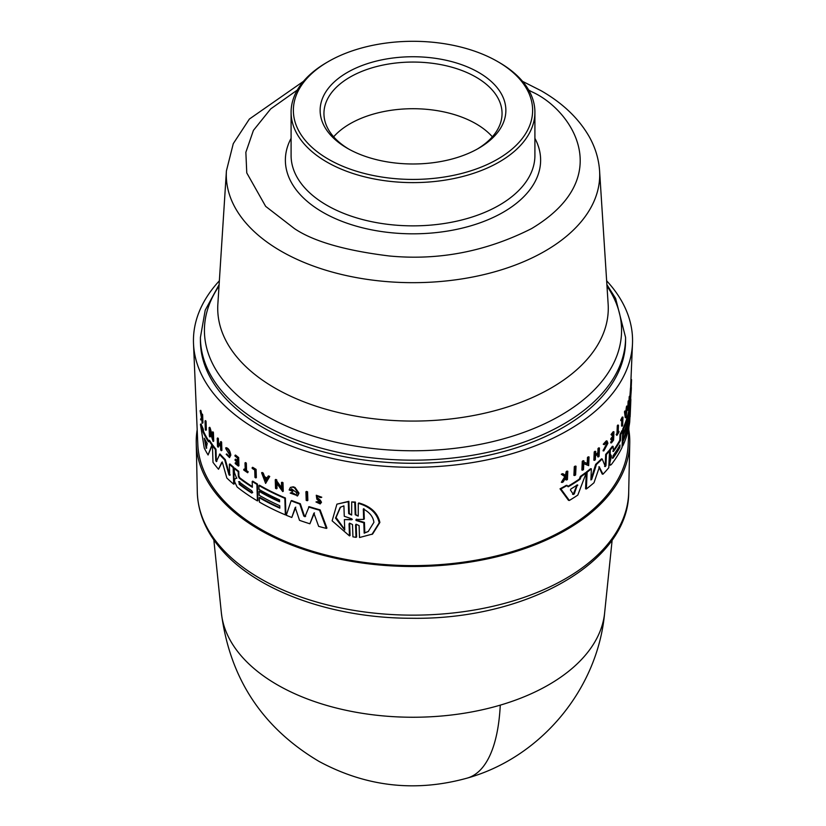 <?xml version="1.0" encoding="UTF-8"?>
<svg xmlns="http://www.w3.org/2000/svg" width="826" height="826" viewBox="0 0 826 826"><rect width="100%" height="100%" fill="white"/><g stroke="black" fill="none" stroke-linecap="round" stroke-linejoin="round"><path stroke-width="1.24" d="M277.257 684.785A191.962 110.829 180 0 1 221.378 612.995L221.378 612.995C229.814 678.332 262.369 727.809 319.032 761.417C366.279 786.879 415.757 792.423 467.444 778.04A192.644 71.501 -106.4 0 0 500.267 705.136A191.962 110.829 180 0 1 277.257 684.785M467.444 778.04C540.999 757.37 597.745 689.101 604.622 612.995A191.962 110.829 180 0 1 500.267 705.136M628.813 429.613A216.773 125.149 180 0 1 629.753 442.901A216.773 125.149 180 0 1 494.722 557.271A216.773 125.149 180 0 1 259.715 529.848A216.773 125.149 180 0 1 196.247 442.901A216.773 125.149 180 0 1 197.187 429.613M304.949 516.746L309.11 506.637A217.166 125.376 -0 0 0 320.127 509.879L326.931 528.062L326.353 528.403A217.207 125.397 0 0 1 318.65 526.369L313.89 513.183L309.895 523.787A217.207 125.397 180 0 1 299.518 520.339L295.223 507.463L291.795 517.468A217.207 125.397 180 0 1 286.271 515.259L291.113 500.835A217.93 125.82 0 0 0 299.776 504.046L303.813 516.116L305.672 516.229M314.458 512.853L309.895 523.787M295.77 507.143L291.795 517.468M291.113 500.835L291.661 500.525A217.166 125.376 -0 0 0 300.334 503.726L304.371 515.796M290.225 493.091L291.299 492.678L296.121 494.743L297.009 492.946L291.402 488.734L291.196 489.384A217.651 125.655 -0 0 0 293.271 490.19L292.745 491.367A218.374 126.079 180 0 1 289.141 489.963L290.38 487.402L293.292 486.813A217.796 125.748 -0 0 0 295.047 487.474L299.012 493.153L297.721 495.745L290.225 493.091L291.846 492.368L295.77 494.691M281.47 482.539L282.017 482.229A217.796 125.748 -0 0 0 282.998 482.652L283.266 491.274L282.719 491.584L276.287 482.735L276.473 488.796A218.178 125.965 180 0 1 275.533 488.362L275.264 479.741A218.56 126.182 0 0 0 276.204 480.174L276.245 481.3L281.666 488.785L281.47 482.539A218.56 126.182 180 0 0 282.451 482.962L282.998 482.652M276.865 483.551L277.02 488.486L276.473 488.796M275.264 479.741L275.801 479.421A217.796 125.748 -0 0 0 276.751 479.865L276.782 480.99L282.203 488.476M268.058 476.21L268.595 475.9A217.796 125.748 -0 0 0 269.73 476.468L265.621 483.416L261.605 472.771A218.56 126.182 0 0 0 262.689 473.37L264.062 477.005A218.425 126.11 0 0 0 266.839 478.471L268.058 476.21A218.56 126.182 0 0 0 269.193 476.778L265.621 483.416M261.605 472.771L262.141 472.462A217.796 125.748 -0 0 0 263.236 473.061L264.599 476.695A217.672 125.666 -0 0 0 267.087 478.017M319.383 502.962L319.104 501.041L316.843 499.183L316.275 495.249L321.768 497.221L320.147 497.572L317.081 496.127L317.401 498.553L317.979 498.223L320.323 500.205L321.49 502.27L320.209 503.922L315.955 501.96L317.587 501.568L319.507 502.766M315.955 501.96L317.587 501.568M305.919 491.769L306.477 491.439A217.796 125.748 -0 0 0 307.571 491.79L307.85 500.411L307.282 500.732A218.178 125.965 180 0 1 306.198 500.38L305.919 491.769A218.56 126.182 180 0 0 307.014 492.12L307.571 491.79M349.46 535.888L349.047 523.932L349.656 523.581L350.079 535.537L349.46 535.888L332.135 520.824L336.925 504.149L348.882 501.32L348.273 501.671L348.686 513.627L351.659 515.032L351.7 501.919L355.386 502.063L355.83 514.371L357.328 515.837M355.386 502.063L354.767 502.425L355.201 514.732L358.236 516.085L358.298 503.313L358.918 502.951C370.75 506.4 377.73 512.894 379.877 522.445L372.619 534.03L359.516 537.519L359.093 525.563L356.047 524.211L355.572 525.026L356.006 537.334L352.929 536.838L352.495 524.52L349.522 523.126L349.047 523.932M355.572 525.026L356.192 524.665L356.625 536.972L356.006 537.334M348.882 501.32L349.295 513.276L350.998 514.825M604.57 466.432L605.2 465.492L605.675 454.372A217.166 125.376 -0 0 0 608.762 450.81L609.516 450.924L608.803 467.692A217.207 125.397 180 0 1 602.98 474.196L599.263 466.907M602.98 474.196L602.226 474.083L598.819 466.835M599.459 466.845L593.997 482.735A217.207 125.397 180 0 1 586.367 488.961L585.572 488.837L586.326 472.08A217.166 125.376 -0 0 0 590.59 468.693L591.375 468.817L590.889 479.927L591.664 479.534L596.444 464.46A217.93 125.82 0 0 0 602.195 458.977L605.324 466.556L605.954 465.616L606.429 454.496A217.93 125.82 0 0 0 609.516 450.924M590.889 479.927L591.664 479.534L590.91 479.421L595.67 464.346A217.166 125.376 -0 0 0 601.442 458.864L602.195 458.977M610.486 455.694L609.423 453.711L609.578 449.819A217.166 125.376 -0 0 0 612.365 446.257L613.109 446.37A217.93 125.82 180 0 1 610.331 449.933L610.166 453.825L611.467 456.076L609.753 463.438L610.352 465.193L611.312 464.563A217.207 125.397 180 0 0 622.05 447.455L622.742 430.687L622.009 430.573A217.166 125.376 -0 0 1 620.047 434.362L620.78 434.476A217.93 125.82 0 0 0 622.742 430.687M612.923 451.388L612.913 451.068A216.908 125.232 -0 0 0 619.799 440.248L620.047 434.362M610.352 465.193L609.598 465.079L609.082 461.414L610.724 455.962M579.325 479.09L580.348 476.447A217.166 125.376 -0 0 0 585.448 472.74L586.253 472.864A217.93 125.82 180 0 1 581.153 476.571L580.141 479.214L579.325 479.09A217.073 125.325 -0 0 1 567.896 486.359M586.253 472.864L577.818 495.084A217.207 125.397 180 0 1 569.341 500.463L568.495 500.329L560.028 488.806A217.166 125.376 -0 0 0 566.388 485.296L568.205 486.803A217.837 125.769 0 0 0 580.141 479.214M587.193 463.747L587.482 457.439A217.775 125.728 -0 0 0 588.257 456.83L589.052 456.954L588.659 465.668L583.786 463.417L583.507 469.55A218.167 125.955 180 0 1 582.681 470.139L583.073 461.424A218.539 126.171 -0 0 0 583.899 460.836L583.848 461.971L587.988 463.871L588.277 457.552L587.482 457.439M588.659 465.668L582.98 463.293M582.681 470.139L581.876 470.015L582.268 461.3A217.775 125.728 -0 0 0 583.094 460.712L583.899 460.836M624.477 411.844A217.796 125.748 -0 0 0 624.828 410.997L625.561 411.111A218.56 126.182 180 0 1 625.21 411.957L624.477 411.844L625.282 417.667L626.015 417.78L625.21 411.957M625.633 411.627A217.672 125.666 -0 0 0 625.922 410.873L626.397 406.898A217.796 125.748 -0 0 0 626.697 406.041L627.43 406.165L626.015 417.78M627.719 410.254L628.09 401.529A217.796 125.748 -0 0 0 628.276 400.837L629.02 400.951L628.968 402.086L629.185 397.027A217.796 125.748 -0 0 0 629.329 396.325L630.073 396.439L629.711 405.163L628.906 403.542L628.648 409.675A218.178 125.965 0 0 1 628.462 410.367L627.719 410.254M629.711 405.163L628.854 404.792M622.308 441.208A216.629 125.067 -0 0 0 625.571 433.061M622.577 434.796A216.908 125.232 -0 0 0 623.609 432.463M622.69 430.687L622.763 428.993A217.166 125.376 -0 0 0 628.978 409.624L629.722 409.737L629.02 426.505A217.207 125.397 180 0 1 622.804 445.864L622.99 441.435A217.393 125.511 0 0 0 628.39 425.937L628.493 423.48A217.506 125.573 180 0 1 623.093 438.978L623.258 435.034A217.672 125.676 0 0 0 628.658 419.536L628.741 417.564A217.754 125.717 180 0 1 623.341 433.061L623.496 429.107A217.93 125.82 0 0 0 629.722 409.737M629.381 409.686L629.639 405.215A217.166 125.376 -0 0 0 629.649 405.153M629.742 404.337A217.166 125.376 -0 0 0 630.093 399.639L630.155 398.318M630.95 392.753L630.981 393.641A218.374 126.079 180 0 1 630.682 396.139L629.928 396.026L630.424 389.098A217.796 125.748 -0 0 0 630.537 387.89L631.353 387.487L631.281 389.727L630.661 398.204L630.001 398.101M595.567 454.682A217.599 125.635 -0 0 0 597.848 452.617L598.024 448.508A217.775 125.728 -0 0 0 598.685 447.888L599.459 448.002L599.098 456.293A218.178 125.965 180 0 1 598.437 456.923L597.663 456.799L597.828 453.113M598.437 456.923L598.592 453.226A218.343 126.058 180 0 1 595.515 456.014L595.35 459.71A218.178 125.965 180 0 1 594.637 460.33L593.863 460.206L594.224 451.915A217.775 125.728 -0 0 0 594.937 451.295L595.711 451.419L595.536 455.529A218.363 126.068 0 0 0 598.613 452.731L598.788 448.632A218.539 126.171 0 0 0 599.459 448.002M611.033 434.507L611.777 434.621A218.539 126.171 0 0 0 613.945 431.791L613.202 431.678A217.775 125.728 -0 0 1 611.033 434.507L611.746 435.354A218.508 126.151 0 0 0 613.47 433.113L613.336 436.489A218.363 126.068 180 0 1 611.612 438.72L611.57 439.742L610.817 439.628L610.858 438.606A217.599 125.635 -0 0 0 612.593 436.376L612.685 434.156M611.57 439.742A218.322 126.048 0 0 0 613.295 437.501L613.181 439.979A218.209 125.986 180 0 1 611.457 442.209L611.436 442.912L610.682 442.798L610.713 442.096A217.455 125.542 -0 0 0 612.438 439.866L612.5 438.544M565.304 475.797L566.223 471.543A217.775 125.728 -0 0 0 566.966 471.119L567.813 471.243L567.421 479.534A218.178 125.965 180 0 1 566.667 479.968L566.822 476.767A218.322 126.048 180 0 1 566.027 477.221L563.218 481.899A218.178 125.965 180 0 1 562.238 482.436L565.655 476.778L562.186 474.392A218.539 126.171 0 0 0 563.198 473.845L566.161 475.921L566.925 474.609L566.078 474.475M566.667 479.968L565.82 479.834L565.975 476.633M562.238 482.436L561.37 482.301L564.798 476.643L561.319 474.258A217.775 125.728 -0 0 0 562.33 473.711L563.198 473.845M603.042 450.81L603.816 450.924L607.42 443.81L606.738 442.003L604.322 444.687L603.259 444.243L606.315 440.867L607.069 440.981L607.905 443.252L603.816 450.924L603.042 450.81L606.666 443.686L606.387 442.158M618.209 431.368A217.455 125.542 -0 0 0 618.251 431.286L618.963 432.101A218.178 125.965 180 0 1 616.877 435.405L616.898 434.713A218.209 125.986 0 0 0 617.734 433.433L618.044 425.844A218.539 126.171 0 0 0 618.467 425.183L618.147 432.772A218.209 125.986 0 0 0 618.994 431.399M616.877 435.405L616.165 434.59A217.455 125.542 -0 0 0 616.991 433.32L617.311 425.731A217.775 125.728 -0 0 0 617.724 425.07L618.467 425.183M621.513 420.723L620.78 420.61L620.811 419.784A217.775 125.728 -0 0 0 622.246 417.047L622.98 417.161A218.539 126.171 180 0 1 621.555 419.907L621.513 420.723A218.508 126.151 0 0 0 622.597 418.668L622.288 426.144L621.555 426.03L621.792 420.207M574.731 475.508L573.894 475.384L574.307 466.669A217.775 125.728 -0 0 0 575.206 466.091L576.032 466.215L575.629 474.929A218.167 125.955 180 0 1 574.731 475.508L575.133 466.793L574.307 466.669M628.927 426.99L628.183 444.419A215.245 124.272 180 0 1 492.905 556.745A215.245 124.272 180 0 1 260.799 529.229A215.245 124.272 180 0 1 197.817 444.419L193.511 343.678A219.561 126.76 180 0 1 219.355 280.809M606.645 280.809A219.561 126.76 180 0 1 632.489 343.678A219.561 126.76 180 0 1 494.506 458.254A219.561 126.76 180 0 1 257.753 430.181A219.561 126.76 180 0 1 193.511 343.678M258.899 485.512L259.447 485.192A217.166 125.376 -0 0 0 285.383 497.985L285.899 514.557L285.352 514.866A217.207 125.397 180 0 1 259.416 502.084L259.281 497.706A217.393 125.511 0 0 0 279.818 508.155L279.746 505.719A217.506 125.573 180 0 1 259.199 495.27L259.085 491.367A217.672 125.676 0 0 0 279.622 501.826L279.56 499.875A217.754 125.717 180 0 1 259.023 489.426L258.899 485.512A217.93 125.82 0 0 0 284.836 498.305L285.352 514.866M205.633 420.61A217.775 125.728 -0 0 0 206.056 421.353L206.355 429.954L205.746 430.305A218.167 125.955 180 0 1 205.333 429.561L205.034 420.961L205.633 420.61M252.157 467.619L252.704 467.299A217.775 125.728 -0 0 0 256.101 469.385L256.349 477.593L255.812 477.903A218.178 125.965 180 0 1 254.955 477.387L254.728 469.994A218.508 126.151 0 0 1 252.188 468.425L252.157 467.619A218.539 126.171 180 0 0 255.554 469.695L256.101 469.385M245.002 462.89L245.549 462.581A217.775 125.728 -0 0 0 246.324 463.118L246.561 470.634A217.455 125.542 -0 0 0 248.192 471.739L247.676 472.74A218.178 125.965 180 0 1 243.763 470.046L243.742 469.354A218.209 125.986 0 0 0 245.239 470.407L245.002 462.89A218.539 126.171 0 0 0 245.787 463.438L246.024 470.944A218.209 125.986 0 0 0 247.655 472.049L248.192 471.739M243.742 469.354L244.279 469.044A217.455 125.542 -0 0 0 245.219 469.695M226.21 454.259L229.101 456.644L229.7 454.92L225.983 448.993L226.169 447.682C228.482 448.188 230.031 450.676 230.836 455.126L229.535 457.614L226.21 454.259L226.758 453.939L229.163 456.427M202.256 418.524L200.852 419.969A218.178 125.965 180 0 1 200.542 419.216L201.472 417.894L200.109 410.687L200.739 410.315A217.775 125.728 -0 0 0 201.059 411.1L201.75 414.807M201.059 411.1L200.429 411.472L201.616 417.698L201.74 414.487L202.36 414.125A217.775 125.728 -0 0 0 202.638 414.714L202.928 422.891L202.298 423.253A218.178 125.965 180 0 1 202.029 422.664L201.916 419.505A218.322 126.048 180 0 1 201.637 418.885L200.852 419.969M234.966 455.374L235.513 455.054A217.775 125.728 -0 0 0 238.673 457.552L238.931 465.761L238.384 466.07A218.178 125.965 180 0 1 235.224 463.572L235.204 462.88A218.209 125.986 180 0 0 237.692 464.862L237.62 462.415A218.322 126.048 0 0 1 235.131 460.433L235.1 459.432A218.363 126.068 180 0 0 237.589 461.414L237.485 458.079A218.508 126.151 0 0 1 234.997 456.097L234.966 455.374A218.539 126.171 0 0 0 238.136 457.872L238.384 466.07M235.204 462.88L235.751 462.56A217.455 125.542 -0 0 0 237.671 464.098M235.1 459.432L235.647 459.111A217.599 125.635 -0 0 0 237.568 460.65M218.518 443.149L218.642 446.804L218.074 447.134A218.178 125.965 180 0 1 217.506 446.474L217.238 438.276A218.539 126.171 0 0 0 217.806 438.936L217.94 442.994A218.363 126.068 0 0 0 220.583 445.926L220.449 441.869A218.539 126.171 0 0 0 221.058 442.519L221.316 450.717A218.178 125.965 180 0 1 220.718 450.067L220.594 446.422A218.343 126.058 180 0 1 217.95 443.479L218.074 447.134M217.238 438.276L217.806 437.945A217.775 125.728 -0 0 0 218.374 438.606L218.508 442.664A217.599 125.635 -0 0 0 220.552 444.956M220.449 441.869L221.017 441.549A217.775 125.728 -0 0 0 221.616 442.189L221.884 450.387L221.316 450.717M210.351 433.01L210.465 436.593L209.876 436.933A218.167 125.955 180 0 1 209.401 436.231L209.112 427.62L209.701 427.279A217.775 125.728 -0 0 0 210.176 427.982L212.447 436.076M210.217 429.107L209.628 429.448L212.53 438.389L212.313 432.153L212.901 431.812A217.775 125.728 -0 0 0 213.418 432.504L213.707 441.115L213.118 441.456L209.68 430.883L209.876 436.933M208.875 440.599L209.463 440.258A217.166 125.376 -0 0 0 212.468 444.667L208.08 454.981A217.207 125.397 180 0 1 204.249 448.053L200.439 424.285A217.93 125.82 0 0 0 202.546 429.21L203.02 432.029A217.837 125.769 0 0 0 208.441 441.796L208.875 440.599A217.93 125.82 180 0 0 211.89 444.997L212.468 444.667M200.439 424.285L201.079 423.924A217.166 125.376 -0 0 0 203.175 428.859L203.64 431.678A217.073 125.325 -0 0 0 208.73 440.97M238.745 471.367L238.198 471.677A217.93 125.82 180 0 1 234.243 468.507L234.791 468.187A217.166 125.376 -0 0 0 238.745 471.367L238.89 476.013L239.808 477.851A216.908 125.232 -0 0 0 252.353 486.607M239.808 477.851L239.261 478.171A217.672 125.676 0 0 0 252.374 487.278L252.198 481.465L252.735 481.145A217.166 125.376 -0 0 0 257.444 484.026L257.949 500.597L257.413 500.907A217.207 125.397 180 0 1 237.114 486.989L234.656 481.847L234.594 479.958L235.111 478.708L236.917 478.109M216.298 461.62L219.964 453.97A217.166 125.376 -0 0 0 225.302 459.597L229.545 474.558L230.248 474.95M229.7 475.27L228.998 474.878L229.7 475.27L229.349 464.274L229.907 463.954A217.166 125.376 -0 0 0 233.706 467.289L234.233 483.86L233.675 484.17A217.207 125.397 180 0 1 226.83 478.006L222.607 463.159L221.781 462.292L218.518 469.251A217.207 125.397 180 0 1 212.994 462.323L212.447 445.761A217.93 125.82 0 0 0 215.39 449.592L215.751 460.567L216.329 460.237L216.918 461.218M222.349 461.961L218.518 469.251M212.447 445.761L213.025 445.431A217.166 125.376 -0 0 0 215.968 449.261L216.329 460.237M259.281 497.706L259.818 497.397A216.629 125.067 -0 0 0 279.797 507.587M630.001 398.297L630.703 398.4L630.785 396.594L630.073 396.49M631.023 392.763A218.405 126.099 0 0 1 630.857 394.209L630.816 396.738M631.27 389.16L631.229 390.719M610.042 455.807L611.467 456.076M358.298 503.313C370.11 506.782 377.079 513.287 379.206 522.827L371.958 534.412M225.612 448.002C227.924 448.508 229.483 450.986 230.289 455.436L229.535 457.614M317.401 498.553L320.922 502.6L320.209 503.922M295.047 487.474L294.49 487.784L298.465 493.473L297.164 496.065M234.243 468.507L234.367 472.358L236.546 478.089L235.885 478.306M625.581 340.549A212.581 122.733 180 0 1 494.351 453.939A212.581 122.733 180 0 1 262.678 427.331A212.581 122.733 180 0 1 200.419 340.549L200.419 337.442A212.581 122.733 180 0 0 262.678 424.223A212.581 122.733 180 0 0 494.351 450.831A212.581 122.733 180 0 0 625.581 337.442L625.581 340.549M577.343 484.903L574.277 493.917L573.42 494.464L570.436 490.024L570.911 488.992A217.672 125.676 0 0 0 577.343 484.903L577.787 485.11M612.469 458.007L613.006 458.1L613.109 455.632A217.506 125.573 0 0 0 619.985 444.997L619.892 447.455A217.393 125.511 180 0 1 613.006 458.1L612.655 458.337M363.295 509.012C369.594 512.275 373.125 516.715 373.92 522.311L368.231 531.51L364.183 533.183L363.801 522.806L356.037 520.473L356.006 519.482L363.677 519.389L363.295 509.012M351.67 518.78L352.299 519.368L351.7 519.76L344.38 519.616L344.741 530.044L335.521 518.129L340.219 507.298L343.905 505.842L344.266 516.271L351.67 518.78M207.223 443.459L206.159 448.353L204.301 438.203A217.672 125.676 0 0 0 207.223 443.459M251.651 490.634L252.715 492.502L251.724 493.07A217.393 125.511 180 0 1 239.21 484.315L239.137 481.878A217.506 125.573 0 0 0 251.651 490.634M497.582 61.527L499.203 62.466A121.907 70.386 180 0 1 534.907 112.233A121.907 70.386 180 0 1 459.648 177.26A121.907 70.386 180 0 1 326.797 161.999A121.907 70.386 180 0 1 291.093 112.233A121.907 70.386 180 0 1 326.797 62.466L328.407 61.527A119.625 69.064 180 0 1 497.582 61.527A119.625 69.064 180 0 1 497.593 61.527A119.625 69.064 180 0 1 497.582 159.201A119.625 69.064 180 0 1 328.418 159.201A119.625 69.064 180 0 1 328.407 61.527M478.667 72.451A92.863 53.618 0 0 0 347.333 72.451A92.863 53.618 0 0 0 347.333 148.277L347.333 148.277A92.863 53.618 0 0 0 478.667 148.277A92.863 53.618 0 0 0 478.667 72.451M477.294 149.052A89.053 51.418 0 0 0 502.053 113.472A89.053 51.418 0 0 0 475.972 77.117A89.053 51.418 0 0 0 378.917 65.977A89.053 51.418 0 0 0 323.947 113.472A89.053 51.418 0 0 0 348.706 149.052M492.358 136.806A89.053 51.418 0 0 0 475.972 123.776A89.053 51.418 0 0 0 333.642 136.806M259.085 491.367L259.622 491.057A216.908 125.232 -0 0 0 279.601 501.258M575.133 466.793A218.539 126.171 0 0 0 576.032 466.215M620.811 419.784L621.555 419.907M622.98 417.161L622.639 425.462A218.178 125.965 180 0 1 622.288 426.144M617.311 425.731L618.044 425.844M616.991 433.32L617.734 433.433M616.165 434.59L616.898 434.713M603.259 444.243L604.023 444.367L607.069 440.981M604.147 449.912L603.383 449.788M561.319 474.258L562.186 474.392M564.798 476.643L565.655 476.778M566.223 471.543L567.07 471.677A218.539 126.171 0 0 0 567.813 471.243M566.925 474.609L567.07 471.677M612.593 436.376L613.336 436.489M610.858 438.606L611.612 438.72M612.438 439.866L613.181 439.979M610.713 442.096L611.457 442.209M613.945 431.791L613.604 440.082A218.178 125.965 180 0 1 611.436 442.912M611.746 435.354L611.777 434.621M598.024 448.508L598.788 448.632M597.848 452.617L598.613 452.731M594.224 451.915L595.009 452.039A218.539 126.171 0 0 0 595.711 451.419M594.637 460.33L595.009 452.039M630.537 387.89L631.291 388.003A218.56 126.182 0 0 1 631.178 389.211L630.424 389.098M630.682 396.139L631.178 389.211M630.692 399.371L630.723 398.359M630.114 399.278L630.868 399.402A217.93 125.82 0 0 1 630.857 399.65A217.93 125.82 0 0 1 630.393 405.329L629.639 405.215M629.051 425.834L630.393 405.329M629.99 416.665L629.701 421.983A217.207 125.397 180 0 1 629.133 425.844M630.155 416.159A217.207 125.397 180 0 1 630.135 416.51A217.207 125.397 180 0 1 630.135 416.686M622.298 441.332L622.99 441.435M622.123 445.761L622.804 445.864M622.763 428.993L623.496 429.107M622.649 432.958L623.341 433.061M622.567 434.93L623.258 435.034M622.401 438.874L623.093 438.978M630.961 379.495L631.529 379.578A218.56 126.182 180 0 1 631.539 380.301L630.93 380.208M631.229 387.466L631.539 380.301M629.185 397.027L629.928 397.141A218.56 126.182 0 0 0 630.073 396.439M628.968 402.086L629.66 403.46L629.928 397.141M628.09 401.529L628.823 401.642A218.56 126.182 0 0 0 629.02 400.951M628.462 410.367L628.823 401.642M625.922 410.873L626.655 410.987A218.425 126.11 0 0 1 625.84 413.103L625.561 411.111M626.397 406.898L627.14 407.011A218.56 126.182 0 0 0 627.43 406.165M626.655 410.987L627.14 407.011M582.268 461.3L583.073 461.424M588.277 457.552A218.539 126.171 0 0 0 589.052 456.954M580.348 476.447L581.153 476.571M560.028 488.806L560.906 488.94A217.93 125.82 0 0 0 567.235 485.43M569.341 500.463L560.906 488.94M609.578 449.819L610.331 449.933M609.423 453.711L610.166 453.825M609.082 461.414L609.836 461.527M619.799 440.248L620.533 440.361L620.78 434.476M613.109 446.37L613.439 451.471A217.672 125.676 0 0 0 620.533 440.361M595.67 464.346L596.444 464.46M586.326 472.08L587.121 472.204A217.93 125.82 0 0 0 591.375 468.817M586.367 488.961L587.121 472.204M605.675 454.372L606.429 454.496M351.7 501.919L354.767 502.425M336.925 504.149L348.273 501.671M206.056 421.353L205.447 421.704L205.746 430.305M205.034 420.961A218.539 126.171 0 0 0 205.447 421.704M307.014 492.12L307.282 500.732M255.554 469.695L255.812 477.903M246.561 470.634L246.024 470.944M246.324 463.118L245.787 463.438M247.655 472.049L247.676 472.74M200.109 410.687A218.539 126.171 0 0 0 200.429 411.472M202.638 414.714L202.009 415.075L202.298 423.253M201.74 414.487A218.539 126.171 0 0 0 202.009 415.075M316.275 495.249L321.2 497.562M319.776 502.229L317.008 501.898M238.673 457.552L238.136 457.872M221.616 442.189L221.058 442.519M218.508 442.664L217.94 442.994M218.374 438.606L217.806 438.936M269.73 476.468L269.193 476.778M264.599 476.695L264.062 477.005M263.236 473.061L262.689 473.37M276.782 480.99L276.245 481.3M276.751 479.865L276.204 480.174M282.451 482.962L282.719 491.584M210.176 427.982L209.628 429.448M209.112 427.62A218.539 126.171 -0 0 0 209.587 428.322M213.418 432.504L212.84 432.845L213.118 441.456M212.313 432.153A218.539 126.171 0 0 0 212.84 432.845M293.292 486.813L292.734 487.123A218.56 126.182 0 0 0 294.49 487.784M290.38 487.402L292.734 487.123M293.271 490.19L292.745 491.367M290.638 489.704A218.405 126.099 0 0 0 292.724 490.51M291.299 492.678L291.846 492.368M203.64 431.678L203.02 432.029M203.175 428.859L202.546 429.21M211.89 444.997L208.08 454.981M285.383 497.985L284.836 498.305M257.444 484.026L256.896 484.335L257.413 500.907M252.198 481.465A217.93 125.82 0 0 0 256.896 484.335M239.261 478.171L238.342 476.323L238.89 476.013M238.198 471.677L238.342 476.323M320.127 509.879L319.559 510.21L326.353 528.403M308.542 506.968A217.93 125.82 0 0 0 319.559 510.21M305.114 516.549L303.813 516.116M300.334 503.726L299.776 504.046M225.302 459.597L224.744 459.917L228.998 474.878L229.545 474.558M219.396 454.3A217.93 125.82 0 0 0 224.744 459.917M216.35 461.548L215.751 460.567M215.968 449.261L215.39 449.592M233.706 467.289L233.159 467.599L233.675 484.17M229.349 464.274A217.93 125.82 0 0 0 233.159 467.599M626.129 415.23L625.891 413.444A218.405 126.099 0 0 0 626.573 411.658L626.129 415.23M572.583 494.33L573.45 493.783L574.277 493.917L573.42 494.464M356.625 519.12L356.667 520.112L356.037 520.473L356.006 519.482M352.299 519.368L351.7 519.76L352.299 519.409M265.538 480.897L264.299 477.624A218.405 126.099 0 0 0 266.633 478.863L265.538 480.897M206.159 448.353L206.376 447.3L206.768 448.002M238.497 481.734L239.137 481.878M252.715 492.502L252.26 492.761A216.639 125.077 -0 0 1 239.757 483.995L239.21 484.315M573.45 493.783L576.971 484.986M612.448 457.728A216.639 125.077 -0 0 0 619.149 447.341L619.665 445.276M363.936 508.64L364.307 519.017L363.677 519.389M363.801 522.806L364.442 522.445L364.813 532.811L364.183 533.183M356.667 520.112L364.442 522.445M364.813 532.811L368.406 531.397M340.529 507.123L336.058 517.53L344.494 529.146M352.32 519.399L344.38 519.616M264.836 477.314L266.086 480.587M204.982 439.504L206.376 447.3M239.674 481.558L239.757 483.995M197.3 492.141C197.951 512.936 206.159 532.274 221.936 550.157C257.877 591.643 333.467 618.292 411.441 618.261C524.913 620.161 629.175 562.805 628.7 492.141A215.72 124.54 180 0 1 494.32 605.964A215.72 124.54 180 0 1 260.469 578.675A215.72 124.54 180 0 1 220.862 547.225A215.72 124.54 180 0 1 197.3 492.141L196.247 442.901M606.986 286.106A208.575 120.42 180 0 1 560.482 415.499A208.575 120.42 180 0 1 265.518 415.499A208.575 120.42 180 0 1 219.014 286.106M528.702 90.055L531.572 91.676C571.024 108.949 617.724 176.991 531.572 228.595C486.08 251.579 438.658 260.706 389.283 255.977C345.072 250.536 313.446 241.409 294.428 228.595L265.652 206.355L246.767 172.902L245.859 152.294L253.427 130.374L270.691 108.918L297.298 90.055M280.974 251.104A186.717 107.803 180 0 1 226.417 170.879L217.857 304.144A195.277 112.749 180 0 0 274.913 388.044A195.277 112.749 180 0 0 551.087 388.044A195.277 112.749 180 0 0 608.143 304.144L599.583 170.879A186.717 107.803 180 0 1 487.639 273.685A186.717 107.803 180 0 1 280.974 251.104M605.2 465.492L605.954 465.606M534.907 112.233L534.907 155.464A121.907 70.386 180 0 1 499.203 205.24A121.907 70.386 180 0 1 326.797 205.24A121.907 70.386 180 0 1 291.093 155.464L291.093 112.233M534.907 138.334A127.627 73.679 180 0 1 503.24 212.241A127.627 73.679 180 0 1 347.065 223.226A127.627 73.679 180 0 1 291.093 138.334M611.323 456.737L610.579 456.623M609.764 458.657L610.507 458.781M609.01 463.324L609.753 463.438M355.201 514.732L355.83 514.371M348.686 513.627L349.295 513.276M320.323 500.205L319.745 500.535M576.899 485.265L577.715 485.389M619.149 447.341L619.892 447.455M219.107 284.65L205.209 310.204L200.419 337.442M599.583 170.879C598.767 158.984 595.34 147.627 589.299 136.817C578.82 118.51 562.754 103.147 541.102 90.726L522.548 81.351M303.452 81.351L249.369 119.058L233.273 143.641L226.417 170.879M604.622 612.995L612.159 539.925M628.7 492.141L629.753 442.901M630.62 387.373L632.489 343.678M497.593 61.527L499.203 62.466M221.378 612.995L213.841 539.925M630.135 416.51L630.857 399.65M606.893 284.65L615.618 298.423L625.581 337.442"/></g></svg>

